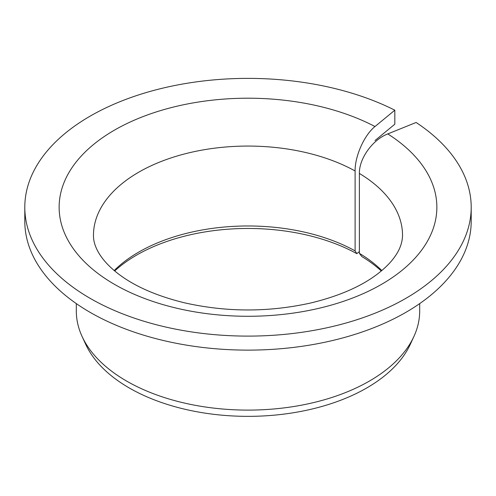 <?xml version="1.0" encoding="UTF-8"?>
<svg xmlns="http://www.w3.org/2000/svg" width="496" height="496" viewBox="0 0 496 496"><rect width="100%" height="100%" fill="white"/><g stroke="black" fill="none" stroke-linecap="round" stroke-linejoin="round"><path stroke-width="0.74" d="M381.3 270.965A157.499 90.929 180 0 0 361.844 256.556L359.383 253.351L359.383 173.445C359.03 158.509 372.663 139.661 387.785 133.92A188.864 109.039 180 0 1 293.961 313.001A188.864 109.039 180 0 1 64.815 180.705A188.864 109.039 180 0 1 374.995 126.536C364.411 134.893 354.863 156.097 355.105 170.977L355.105 250.883A154.523 89.212 180 0 0 114.21 270.549M374.995 140.554L394.828 124.205L394.828 110.186A223.2 128.861 180 0 0 155.676 89.919A223.2 128.861 180 0 0 24.8 207.241A223.2 128.861 180 0 0 248 336.108A223.2 128.861 180 0 0 471.2 207.241A223.2 128.861 180 0 0 416.107 122.475L387.785 133.92M359.383 253.351A154.523 89.212 180 0 1 381.79 270.549M114.7 270.965A157.499 90.929 180 0 1 356.835 253.667L355.105 250.883M471.2 207.241L471.2 221.259A223.2 128.861 180 0 1 248 350.126A223.2 128.861 180 0 1 24.8 221.259L24.8 207.241M394.828 110.186L374.995 126.536M419.69 303.602L419.69 310.98A171.69 99.126 180 0 1 413.906 336.493A171.69 99.126 180 0 1 248 410.105A171.69 99.126 180 0 1 82.094 336.493A171.69 99.126 180 0 1 76.31 310.98L76.31 303.602M413.906 336.493L410.285 344.348A167.946 96.962 180 0 1 248 416.355A167.946 96.962 180 0 1 85.715 344.348L82.094 336.493M356.835 253.667L359.383 251.565M359.383 173.445A154.523 89.212 180 0 1 402.523 235.278C402.423 242.742 399.683 250.108 394.308 257.368C390.482 262.719 385.02 268.144 377.927 273.662C361.472 286.335 339.109 296.1 310.837 302.963C268.665 312.35 226.542 312.294 184.456 302.802C156.544 295.938 134.435 286.242 118.135 273.705C98.301 258.416 93.174 243.97 93.477 235.278A154.523 89.212 180 0 1 187.476 153.196A154.523 89.212 180 0 1 355.105 170.977"/></g></svg>
